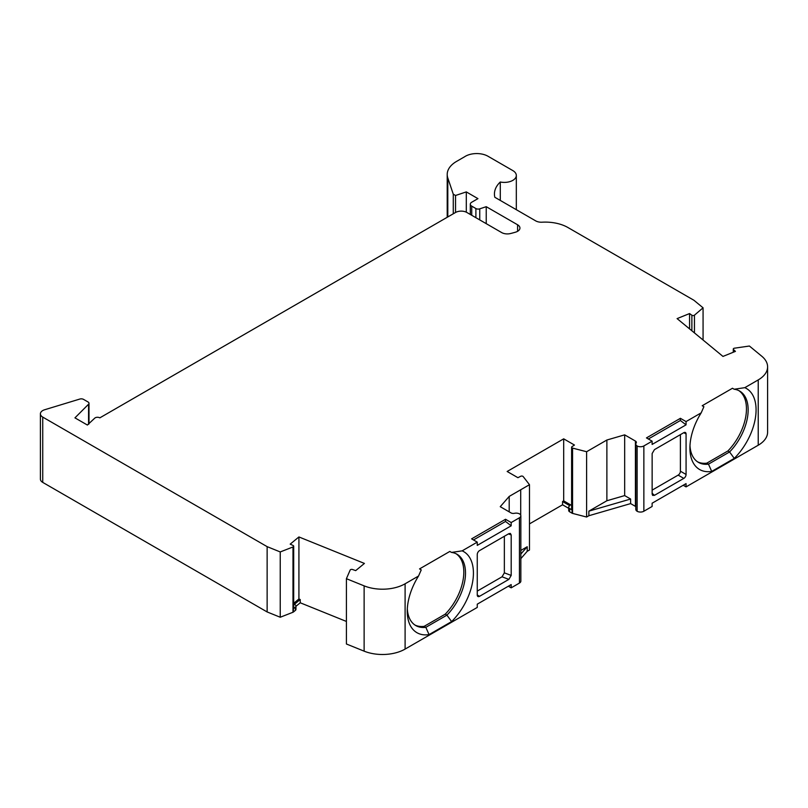 <?xml version="1.0" encoding="UTF-8"?>
<svg xmlns="http://www.w3.org/2000/svg" width="808" height="808" viewBox="0 0 808 808"><rect width="100%" height="100%" fill="white"/><g stroke="black" fill="none" stroke-linecap="round" stroke-linejoin="round"><path stroke-width="1.21" d="M697.607 461.853A41.188 23.786 120 0 0 706.778 463.166L708.475 464.146L729.584 451.955A41.188 23.786 120 0 0 739.623 391.032A41.188 23.786 120 0 0 734.169 389.234L744.794 387.668A46.783 27.018 -60 0 1 734.26 458.399L729.584 451.955L727.887 450.975A41.188 23.786 120 0 0 738.764 390.577M689.971 445.693A41.188 23.786 120 0 0 698.435 462.378A41.188 23.786 120 0 0 708.475 464.146L711.717 471.418A46.783 27.018 -60 0 1 689.911 448.087A46.783 27.018 -60 0 1 701.192 412.848L703.899 406.707L702.202 405.727L732.472 388.254L734.169 389.234M449.824 551.44L451.521 552.42L462.146 550.854A46.783 27.018 -60 0 1 451.611 621.584L429.068 634.603A46.783 27.018 -60 0 1 407.252 611.272A46.783 27.018 -60 0 1 418.534 576.033L421.241 569.893L419.544 568.913L449.824 551.44M407.323 608.879A41.188 23.786 120 0 0 415.787 625.564A41.188 23.786 120 0 0 425.826 627.331L446.935 615.14A41.188 23.786 120 0 0 465.509 573.074A41.188 23.786 120 0 0 456.974 554.217A41.188 23.786 120 0 0 451.521 552.42M414.959 625.038A41.188 23.786 120 0 0 424.129 626.351L445.238 614.161A41.188 23.786 120 0 0 463.812 572.094A41.188 23.786 120 0 0 456.106 553.763M486.234 223.665L486.234 206.686L517.595 224.786A7.999 4.616 180 0 1 519.938 228.048A7.999 4.616 180 0 1 515.585 232.159A84.779 48.945 180 0 1 510.484 233.542A7.999 4.616 180 0 1 501.667 232.573L466.862 212.474A7.999 4.616 0 0 0 455.55 212.474L99.818 417.857A3.202 1.848 0 0 0 94.708 418.191L87.385 425.038L74.942 417.857L88.567 404.222A3.202 1.848 0 0 0 89.001 403.303A3.202 1.848 0 0 0 88.062 401.99L83.557 399.394A3.202 1.848 0 0 0 79.8 399.061L44.672 409.747A7.999 4.616 0 0 0 40.4 413.827A7.999 4.616 0 0 0 42.743 417.1L267.135 546.642L280.235 551.945L292.981 546.965A1.596 0.919 0 0 0 293.688 546.198A1.596 0.919 0 0 0 293.213 545.541A1.596 0.919 0 0 0 293.082 545.471L290.193 544.148L298.92 536.946L364.418 563.428L355.692 570.62L352.541 569.509A1.596 0.919 0 0 0 350.157 570.074L346.41 578.69L364.125 585.861A31.997 18.473 0 0 0 405.101 583.79L418.534 576.033M509.202 511.858L509.202 496.415L529.482 484.699L523.2 476.589A1.596 0.919 0 0 0 522.877 476.316A1.596 0.919 0 0 0 520.685 476.276L517.918 477.69L507.151 471.478L563.691 438.835L574.458 445.046L572.014 446.642A1.596 0.919 0 0 0 571.61 447.258A1.596 0.919 0 0 0 572.559 448.097L586.608 451.723L586.608 517.029L588.87 515.726L630.624 503.596L635.421 506.374A3.202 1.848 180 0 1 635.805 506.636M571.61 447.258L571.61 509.293A1.596 0.919 0 0 0 572.074 509.949L569.63 508.535A3.202 1.848 180 0 1 568.691 507.222A3.202 1.848 180 0 1 569.085 506.343L569.731 505.656L562.56 501.526L563.691 500.869L571.61 505.434M293.688 603.303L298.92 598.981L300.233 599.516L294.415 604.303L295.263 604.919A3.202 1.848 180 0 1 295.96 606.071A3.202 1.848 180 0 1 295.375 607.131L293.395 608.767A1.596 0.919 0 0 0 293.688 608.232L293.688 546.198M295.96 606.071L295.96 609.333A3.202 1.848 180 0 1 295.375 610.394L293.395 612.03A1.596 0.919 0 0 1 292.981 612.262L280.235 617.241L280.235 551.945M300.233 599.516L300.233 602.778L295.96 606.303M568.691 508.323L562.56 504.788L562.56 501.526M572.074 509.949L572.074 513.211L569.63 511.797A3.202 1.848 180 0 1 568.691 510.494L568.691 507.222M630.624 503.596L630.624 499.031L624.665 495.587L624.665 434.856L635.421 441.067A3.202 1.848 180 0 1 636.361 442.37A3.202 1.848 180 0 1 636.138 443.047A4.798 2.767 0 0 0 635.805 444.057A4.798 2.767 0 0 0 637.138 445.976L637.138 511.282A4.798 2.767 0 0 0 643.865 511.242L652.117 506.475L652.117 503.212L686.053 483.618L686.053 486.891L758.227 445.218A31.997 18.473 0 0 0 767.6 432.149L767.6 366.852A31.997 18.473 0 0 0 761.813 356.257L749.4 346.026L734.472 348.187A1.596 0.919 0 0 0 733.27 349.086A1.596 0.919 0 0 0 733.502 349.561L735.432 351.379L722.968 356.419L677.094 318.604L689.567 313.565L691.87 315.231A1.596 0.919 0 0 0 694.446 315.181L703.071 307.818L693.9 300.253L567.913 227.513A31.997 18.473 0 0 0 542.138 222.2A7.999 4.616 180 0 1 535.684 220.867L494.839 197.283A39.986 23.089 0 0 1 494.435 194.021A39.986 23.089 0 0 1 500.283 182.002A11.999 6.929 0 0 0 516.322 175.477A11.999 6.929 0 0 0 512.807 170.579L488.022 156.267A15.998 9.231 0 0 0 464.64 156.742L456.581 161.398A31.997 18.473 0 0 0 447.208 174.457A31.997 18.473 0 0 0 447.804 177.992L453.278 194.183L455.54 195.486L466.297 191.9L477.942 198.637L471.731 202.222A4.798 2.767 0 0 0 470.317 204.182A4.798 2.767 0 0 0 471.731 206.141L475.892 208.545A3.202 1.848 0 0 0 479.75 208.838L486.234 206.686M637.138 445.976A4.798 2.767 0 0 0 643.865 445.945L652.117 441.178L646.461 437.906L680.397 418.322L680.397 420.493L686.053 424.846L652.117 444.44L652.117 441.178M635.805 444.057L635.805 509.363A4.798 2.767 0 0 0 637.138 511.282M572.074 513.211A1.596 0.919 0 0 0 572.559 513.403L586.608 517.029M563.691 438.835L563.691 500.869M529.482 523.887L562.56 504.788M529.482 484.699L529.482 550.006L527.22 551.308L520.847 558.631M462.146 550.854L477.255 542.128L477.255 545.4L511.181 525.806L505.525 521.453L505.525 519.271L511.181 522.544L519.443 517.776A4.798 2.767 0 0 0 520.847 515.817A4.798 2.767 0 0 0 519.504 513.898A4.798 2.767 0 0 0 514.433 513.312A3.202 1.848 180 0 1 510.999 512.898L500.243 506.687L509.202 496.415M346.41 578.69L346.41 643.996L364.125 651.157A31.997 18.473 0 0 0 405.101 649.087L477.255 607.434L477.255 604.172L511.181 584.578L511.181 587.84L519.443 583.073A4.798 2.767 0 0 0 520.847 581.114L520.847 515.817M300.233 602.778L346.41 621.443M298.92 536.946L298.92 598.981M267.135 546.642L267.135 611.949L280.235 617.241M40.4 413.827L40.4 479.134A7.999 4.616 180 0 0 42.743 482.396L267.135 611.949M466.297 212.181L466.297 191.9M455.54 212.484L455.54 195.486M453.278 213.787L453.278 194.183M703.071 307.818L703.071 340.017M689.567 313.565L689.567 328.886M744.794 387.668L758.227 379.911A31.997 18.473 0 0 0 767.6 366.852M527.22 551.308L527.22 546.743L520.847 550.42M527.22 546.743L520.847 554.056M630.624 499.031L588.87 511.151L588.87 515.726M445.238 614.161L446.935 615.14L451.611 621.584M424.129 626.351L425.826 627.331L429.068 634.603M734.26 458.399L711.717 471.418M652.137 493.294L654.45 495.334L652.622 495.375L652.137 494.062L652.137 453.571L654.45 449.622L683.81 432.674A3.202 1.848 -60 0 1 685.406 432.512A3.202 1.848 -60 0 1 686.073 433.977L686.073 474.468A3.202 1.848 -60 0 1 683.81 478.386L678.154 475.124A3.202 1.848 -60 0 0 680.397 471.559A3.202 1.848 -60 0 0 680.417 471.205L686.073 474.468M652.137 490.143L678.154 475.124M654.45 495.334L683.81 478.386M680.417 434.633L680.417 471.205M686.053 424.846L686.053 421.584L701.192 412.848M511.181 587.84L508.353 586.214M683.225 485.255L686.053 486.891M477.255 554.53A3.202 1.848 -60 0 1 479.518 550.612L508.878 533.664L510.373 533.421L511.191 534.947L511.191 575.427L508.878 579.376L479.518 596.324A3.202 1.848 -60 0 1 477.922 596.486A3.202 1.848 -60 0 1 477.255 595.021L477.255 554.53M504.354 536.28L504.354 572.852L502.041 576.801L477.255 591.102M511.181 522.544L511.181 525.806M624.665 495.587L606.879 500.748L606.879 440.017L586.608 451.723M588.87 511.151L606.879 500.748M505.525 519.271L471.599 538.865L477.255 542.128M505.525 521.453L473.478 539.956M500.283 200.424L500.283 182.002M706.778 463.166L727.887 450.975M686.053 421.584L680.397 418.322M680.397 420.493L648.349 438.996M624.665 434.856L606.879 440.017M295.375 607.131L295.375 610.394M293.395 608.767L293.395 612.03M569.63 508.535L569.63 511.797M643.865 445.945L643.865 511.242M572.559 448.097L572.559 513.403M519.443 517.776L519.443 583.073M405.101 583.79L405.101 649.087M364.125 585.861L364.125 651.157M292.981 546.965L292.981 612.262M42.743 482.396L42.743 417.1M88.567 424.321L88.567 404.222M517.595 231.32L517.595 224.786M479.75 219.917L479.75 208.838M475.892 217.695L475.892 208.545M471.731 215.281L471.731 206.141M447.804 216.948L447.804 177.992M694.446 315.181L694.446 332.906M691.87 315.231L691.87 330.785M733.502 349.561L733.502 352.167M758.227 379.911L758.227 445.218M635.421 441.067L635.421 506.374M520.716 489.759L520.716 515.181M686.073 433.977L683.81 432.674M511.191 534.947L508.454 533.916M477.255 595.021L479.518 596.324M508.878 579.376L502.041 576.801M504.354 572.852L511.191 575.427M680.397 434.643L680.397 471.559M89.001 423.897L89.001 403.303M470.317 214.474L470.317 204.182M447.208 217.291L447.208 174.457M733.27 349.086L733.27 352.258M516.322 209.686L516.322 175.477"/></g></svg>
